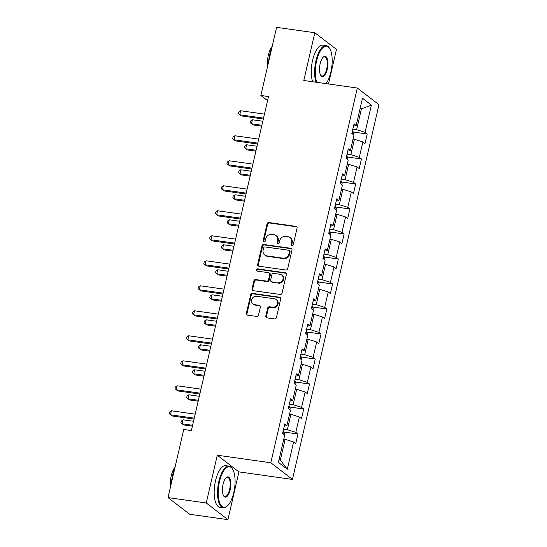 <?xml version="1.0" encoding="UTF-8"?>
<svg xmlns="http://www.w3.org/2000/svg" width="547" height="547" viewBox="0 0 547 547"><rect width="100%" height="100%" fill="white"/><g stroke="black" fill="none" stroke-linecap="round" stroke-linejoin="round"><path stroke-width="0.82" d="M291.893 245.794A1.156 1.032 -52.4 0 0 293.192 244.844L297.055 228.126A1.648 1.477 -52.4 0 0 295.913 226.342L268.898 222.54A1.648 1.477 -52.4 0 0 267.032 223.901L263.175 240.618A1.156 1.032 -52.4 0 0 263.969 241.863A1.156 1.032 -52.4 0 0 265.274 240.912L265.774 238.745A5.272 4.738 -52.4 0 1 271.743 234.389L273.992 234.711A5.272 4.738 -52.4 0 1 276.044 235.566A5.272 4.738 -52.4 0 1 277.63 240.42L277.131 242.581A1.156 1.032 -52.4 0 0 277.931 243.832A1.156 1.032 -52.4 0 0 279.237 242.875L279.736 240.714A5.272 4.738 -52.4 0 1 285.698 236.359L287.954 236.673A5.272 4.738 -52.4 0 1 290.006 237.528A5.272 4.738 -52.4 0 1 291.592 242.383L291.093 244.55A1.156 1.032 -52.4 0 0 291.893 245.794M265.821 316.077A1.648 1.477 -52.4 0 0 266.963 317.862L274.539 318.928A1.648 1.477 -52.4 0 0 276.406 317.568L280.693 299.004A1.648 1.477 -52.4 0 0 279.551 297.219L252.536 293.411A1.648 1.477 -52.4 0 0 250.67 294.771L246.382 313.335A1.648 1.477 -52.4 0 0 247.524 315.12L256.68 316.412A1.648 1.477 -52.4 0 0 258.546 315.051L260.379 307.106A1.648 1.477 -52.4 0 0 259.237 305.322L254.697 304.679A4.41 3.959 -52.4 0 1 252.981 303.968A4.41 3.959 -52.4 0 1 251.989 298.942A4.41 3.959 -52.4 0 1 256.639 296.262L274.43 298.771A4.41 3.959 -52.4 0 1 276.146 299.482A4.41 3.959 -52.4 0 1 277.138 304.508A4.41 3.959 -52.4 0 1 272.488 307.188L269.521 306.771A1.648 1.477 -52.4 0 0 267.661 308.132L265.821 316.077L266.41 316.528A1.648 1.477 -52.4 0 0 266.642 317.773M217.282 455.22L206.26 502.98L168.025 497.599L189.679 514.262L227.914 519.65L238.936 471.89L292.46 479.425L270.806 462.762L217.282 455.22L238.936 471.89M328.494 83.978L336.473 49.401L314.826 32.738L303.797 80.498L357.321 88.033L270.806 462.762M314.826 32.738L276.591 27.35L260.864 95.465L267.565 100.627M168.025 497.599L183.751 429.477L191.395 430.557L268.509 96.545L260.864 95.465M285.835 269.999A1.648 1.477 -52.4 0 0 287.701 268.639L291.989 250.075A1.648 1.477 -52.4 0 0 290.847 248.29L263.832 244.482A1.648 1.477 -52.4 0 0 261.965 245.849L257.678 264.413A1.648 1.477 -52.4 0 0 258.82 266.198L285.835 269.999M286.341 274.539L282.054 293.103A1.648 1.477 -52.4 0 1 280.187 294.464L253.172 290.655A1.648 1.477 -52.4 0 1 252.03 288.871L253.863 280.926A1.648 1.477 -52.4 0 1 255.729 279.565L266.69 281.11A1.648 1.477 -52.4 0 0 268.55 279.749L269.767 274.478A1.648 1.477 -52.4 0 0 268.632 272.693L257.22 271.086A1.156 1.032 -52.4 0 1 257.733 268.885L285.199 272.755A1.648 1.477 -52.4 0 1 286.341 274.539M292.46 479.425L378.975 104.703L357.321 88.033M297.951 434.01L295.818 432.362L299.366 416.978L301.506 418.619L303.722 409.006L301.588 407.365L305.137 391.973L307.277 393.621L309.499 384.001L307.359 382.36L310.915 366.975L313.048 368.616L315.27 359.003L313.13 357.355L316.686 341.971L318.819 343.612L321.041 333.998L318.908 332.35L322.457 316.966L324.597 318.614L326.812 308.993L324.679 307.352L328.227 291.961L330.367 293.609L332.583 283.989L330.45 282.348L334.005 266.963L336.138 268.604L338.361 258.991L336.22 257.343L339.776 241.959L341.909 243.6L344.131 233.986L341.991 232.338L345.547 216.954L347.68 218.602L349.902 208.981L347.769 207.34L351.318 191.949L353.458 193.597L355.673 183.977L353.54 182.336L357.088 166.951L359.229 168.592L361.451 158.979L359.311 157.331L362.866 141.946L364.999 143.588L367.222 133.974L365.081 132.333L371.372 105.086L362.476 98.234L356.186 125.482L354.053 123.841L351.83 133.454L353.971 135.102L350.415 150.487L348.282 148.839L346.06 158.459L348.193 160.1L344.644 175.491L342.511 173.843L340.289 183.457L342.422 185.105L338.873 200.489L336.733 198.848L334.518 208.462L336.651 210.11L333.096 225.494L330.962 223.853L328.74 233.466L330.88 235.107L327.325 250.499L325.192 248.851L322.969 258.471L325.109 260.112L321.554 275.497L319.421 273.856L317.198 283.469L319.332 285.117L315.783 300.501L313.643 298.86L311.428 308.474L313.561 310.122L310.012 325.506L307.872 323.858L305.65 333.479L307.79 335.12L304.235 350.511L302.101 348.863L299.879 358.483L302.019 360.124L298.464 375.509L296.33 373.868L294.108 383.481L296.242 385.129L292.693 400.513L290.56 398.872L288.337 408.486L290.471 410.134L286.922 425.518L284.782 423.87L282.567 433.491L284.7 435.132L278.409 462.379L287.305 469.23L293.595 441.983L295.729 443.624L297.951 434.01L283.886 432.027M289.548 414.12L290.908 414.311L287.36 429.703L283.565 429.169M287.36 429.703L295.818 432.362M290.908 414.311L299.366 416.978M286.922 425.518L284.249 426.181M295.325 389.122L296.679 389.314L293.13 404.698L289.336 404.165M293.13 404.698L301.588 407.365M296.679 389.314L305.137 391.973M292.693 400.513L290.026 401.177M301.096 364.117L302.457 364.309L298.901 379.693L295.106 379.16M298.901 379.693L307.359 382.36M302.457 364.309L310.915 366.975M298.464 375.509L295.797 376.179M306.867 339.113L308.228 339.304L304.672 354.695L300.877 354.155M304.672 354.695L313.13 357.355M308.228 339.304L316.686 341.971M304.235 350.511L301.568 351.174M312.638 314.115L313.999 314.306L310.45 329.691L306.648 329.157M310.45 329.691L318.908 332.35M313.999 314.306L322.457 316.966M310.012 325.506L307.339 326.169M318.416 289.11L319.769 289.301L316.221 304.686L312.426 304.153M316.221 304.686L324.679 307.352M319.769 289.301L328.227 291.961M315.783 300.501L313.11 301.165M324.186 264.105L325.547 264.297L321.992 279.681L318.197 279.148M321.992 279.681L330.45 282.348M325.547 264.297L334.005 266.963M321.554 275.497L318.887 276.167M329.957 239.101L331.318 239.292L327.762 254.683L323.968 254.143M327.762 254.683L336.22 257.343M331.318 239.292L339.776 241.959M327.325 250.499L324.658 251.162M335.728 214.103L337.089 214.294L333.533 229.678L329.738 229.145M333.533 229.678L341.991 232.338M337.089 214.294L345.547 216.954M333.096 225.494L330.429 226.157M341.499 189.098L342.86 189.289L339.311 204.674L335.516 204.14M339.311 204.674L347.769 207.34M342.86 189.289L351.318 191.949M338.873 200.489L336.2 201.152M347.277 164.093L348.63 164.285L345.082 179.669L341.287 179.136M345.082 179.669L353.54 182.336M348.63 164.285L357.088 166.951M344.644 175.491L341.978 176.155M353.047 139.088L354.408 139.28L350.853 154.671L347.058 154.138M350.853 154.671L359.311 157.331M354.408 139.28L362.866 141.946M350.415 150.487L347.748 151.15M360.076 108.641L361.437 108.832L356.623 129.666L352.829 129.133M356.623 129.666L365.081 132.333M360.247 107.916L361.437 108.832L371.372 105.086M356.186 125.482L353.519 126.145M206.26 502.98L227.914 519.65M279.134 459.234L280.324 460.15L285.137 439.316L283.777 439.125M280.324 460.15L287.305 469.23M285.137 439.316L293.595 441.983M353.157 131.991L367.222 133.974M347.386 156.996L361.451 158.979M341.608 182.001L355.673 183.977M335.837 206.998L349.902 208.981M330.067 232.003L344.131 233.986M324.296 257.008L338.361 258.991M318.525 282.013L332.583 283.989M312.747 307.011L326.812 308.993M306.976 332.015L321.041 333.998M301.206 357.02L315.27 359.003M295.435 382.025L309.499 384.001M289.657 407.023L303.722 409.006M291.777 245.774A1.156 1.032 -52.4 0 1 291.681 245.001L292.18 242.834A5.272 4.738 -52.4 0 0 290.594 237.979L290.006 237.528M276.044 235.566L276.632 236.017A5.272 4.738 -52.4 0 1 278.218 240.871L277.719 243.032A1.156 1.032 -52.4 0 0 277.821 243.812M296.816 226.875A1.648 1.477 -52.4 0 0 296.501 226.793L269.48 222.991A1.648 1.477 -52.4 0 0 267.62 224.352L263.757 241.063A1.156 1.032 -52.4 0 0 263.859 241.842M291.749 248.823A1.648 1.477 -52.4 0 0 291.435 248.741L264.413 244.933A1.648 1.477 -52.4 0 0 262.553 246.294L258.266 264.857A1.648 1.477 -52.4 0 0 258.499 266.109M289.486 251.511A1.156 1.032 -52.4 0 0 288.693 250.259L264.974 246.923A1.156 1.032 -52.4 0 0 263.668 247.873L263.141 250.157A5.272 4.738 -52.4 0 0 264.727 255.011A5.272 4.738 -52.4 0 0 266.779 255.866L282.997 258.15A5.272 4.738 -52.4 0 0 288.96 253.787L289.486 251.511L290.074 251.962A1.156 1.032 -52.4 0 0 289.725 250.895L289.137 250.444M264.727 255.011L265.316 255.463A5.272 4.738 -52.4 0 0 267.367 256.317L266.779 255.866M290.074 251.962L289.548 254.239A5.272 4.738 -52.4 0 1 283.578 258.601L267.367 256.317M269.274 272.96L269.856 273.411A1.648 1.477 -52.4 0 1 270.355 274.929L269.138 280.201A1.648 1.477 -52.4 0 1 267.271 281.561L256.317 280.016A1.648 1.477 -52.4 0 0 254.451 281.377L252.618 289.322A1.648 1.477 -52.4 0 0 252.851 290.573M286.102 273.288A1.648 1.477 -52.4 0 0 285.787 273.206L258.314 269.336A1.156 1.032 -52.4 0 0 257.111 271.066M278.061 282.71A4.41 3.959 -52.4 0 0 282.71 280.037A4.41 3.959 -52.4 0 0 281.719 275.011A4.41 3.959 -52.4 0 0 280.002 274.293L273.732 273.411A1.648 1.477 -52.4 0 0 271.873 274.772L270.656 280.043A1.648 1.477 -52.4 0 0 271.791 281.828L278.642 283.161A4.41 3.959 -52.4 0 0 283.291 280.488A4.41 3.959 -52.4 0 0 282.307 275.462L281.719 275.011M271.148 281.561L271.736 282.013A1.648 1.477 -52.4 0 0 272.379 282.279L271.791 281.828M278.642 283.161L272.379 282.279M276.146 299.482L276.734 299.934A4.41 3.959 -52.4 0 1 277.719 304.959A4.41 3.959 -52.4 0 1 273.069 307.64L270.109 307.216A1.648 1.477 -52.4 0 0 268.242 308.583L266.41 316.528M252.981 303.968L253.569 304.412A4.41 3.959 -52.4 0 0 255.285 305.13L254.697 304.679M260.14 305.855A1.648 1.477 -52.4 0 0 259.825 305.773L255.285 305.13M280.454 297.753A1.648 1.477 -52.4 0 0 280.139 297.671L253.117 293.862A1.648 1.477 -52.4 0 0 251.258 295.223L246.97 313.787A1.648 1.477 -52.4 0 0 247.203 315.038M353.424 134.678L353.67 133.612L352.87 131.109A4.451 0.889 -167 0 0 352.439 130.836M262.806 121.243L252.372 119.772L251.442 123.779L252.905 124.907L261.678 126.138M252.372 119.772L250.547 121.031L250.17 122.637L251.442 123.779L261.883 125.249M263.531 118.118L239.743 114.767L240.666 110.761L264.454 114.111M263.326 119.014L241.206 115.896L238.471 113.626L238.841 112.026L240.666 110.761M326.019 83.629A20.478 8.027 98 0 0 330.88 71.944A20.478 8.027 98 0 0 329.711 48.58A20.478 8.027 98 0 0 316.597 60.956A20.478 8.027 98 0 0 316.802 82.33M316.016 82.221A20.984 8.226 -82 0 1 315.961 60.751A20.984 8.226 -82 0 1 326.203 45.606A20.984 8.226 -82 0 1 329.397 48.074L329.711 48.58M327.304 69.195A10.243 4.014 -82 0 1 320.754 75.383A10.243 4.014 -82 0 1 320.166 63.705A10.243 4.014 -82 0 1 323.339 57.038A10.243 4.014 -82 0 1 327.338 58.885A10.243 4.014 -82 0 1 327.304 69.195M320.597 75.117A9.737 3.815 98 0 0 321.923 76.026A9.737 3.815 98 0 0 326.675 68.997A9.737 3.815 98 0 0 324.638 56.744A9.737 3.815 98 0 0 323.113 57.25M268.591 61.996A20.984 8.226 -82 0 1 269.78 54.249A20.984 8.226 -82 0 1 271.989 47.288M267.497 66.727A15.111 5.921 -82 0 1 268.31 55.329A15.111 5.921 -82 0 1 272.215 46.31M312.652 81.742A20.984 8.226 -82 0 1 312.597 60.279A20.984 8.226 -82 0 1 322.839 45.134L326.203 45.606M233.781 492.505A20.478 8.027 98 0 0 232.612 469.141A20.478 8.027 98 0 0 219.504 481.517A20.478 8.027 98 0 0 219.45 502.146A20.478 8.027 98 0 0 227.443 505.838A20.478 8.027 98 0 0 233.781 492.505M227.443 505.838L227.005 506.235A20.984 8.226 -82 0 1 223.258 507.725A20.984 8.226 -82 0 1 218.868 481.319A20.984 8.226 -82 0 1 229.111 466.167A20.984 8.226 -82 0 1 232.304 468.635L232.612 469.141M230.212 489.756A10.243 4.014 -82 0 1 223.655 495.944A10.243 4.014 -82 0 1 223.073 484.266A10.243 4.014 -82 0 1 226.239 477.599A10.243 4.014 -82 0 1 230.239 479.445A10.243 4.014 -82 0 1 230.212 489.756M223.504 495.678A9.737 3.815 98 0 0 224.824 496.587A9.737 3.815 98 0 0 229.576 489.558A9.737 3.815 98 0 0 227.545 477.305A9.737 3.815 98 0 0 226.02 477.811M171.498 482.557A20.984 8.226 -82 0 1 172.681 474.81A20.984 8.226 -82 0 1 174.896 467.849M170.404 487.295A15.111 5.921 -82 0 1 171.218 475.89A15.111 5.921 -82 0 1 175.115 466.871M223.258 507.725L219.894 507.254A20.984 8.226 -82 0 1 215.504 480.84A20.984 8.226 -82 0 1 225.747 465.695L229.111 466.167M347.653 159.683L347.899 158.609L347.099 156.107A4.451 0.889 -167 0 0 346.661 155.84M257.035 146.247L246.601 144.777L245.671 148.784L247.135 149.912L255.907 151.143M246.601 144.777L244.769 146.035L244.4 147.635L245.671 148.784L256.112 150.254M341.882 184.688L342.128 183.614L341.328 181.112A4.451 0.889 -167 0 0 340.89 180.845M251.264 171.252L240.824 169.782L239.901 173.789L241.364 174.91L250.136 176.148M240.824 169.782L238.998 171.04L238.629 172.64L239.901 173.789L250.341 175.259M257.76 143.123L233.966 139.772L234.895 135.765L258.683 139.116M257.548 144.018L235.429 140.9L232.694 138.63L233.07 137.023L234.895 135.765M251.982 168.127L228.195 164.777L229.118 160.77L252.912 164.121M251.777 169.016L229.658 165.905L226.923 163.635L227.292 162.028L229.118 160.77M336.111 209.692L336.357 208.619L335.557 206.116A4.451 0.889 -167 0 0 335.12 205.85M245.494 196.25L235.053 194.78L234.13 198.787L235.593 199.915L244.359 201.152M235.053 194.78L233.227 196.045L232.858 197.645L234.13 198.787L244.564 200.257M330.333 234.69L330.586 233.624L329.779 231.114A4.451 0.889 -167 0 0 329.349 230.848M239.716 221.255L229.282 219.785L228.359 223.791L229.822 224.92L238.588 226.15M229.282 219.785L227.456 221.043L227.087 222.65L228.359 223.791L238.793 225.261M324.562 259.695L324.809 258.622L324.009 256.119A4.451 0.889 -167 0 0 323.571 255.852M233.945 246.259L223.511 244.789L222.581 248.796L224.044 249.917L232.817 251.155M223.511 244.789L221.679 246.047L221.309 247.647L222.581 248.796L233.022 250.266M246.212 193.132L222.424 189.782L223.347 185.775L247.135 189.125M246.006 194.021L223.887 190.903L221.152 188.633L221.521 187.033L223.347 185.775M240.441 218.13L216.653 214.78L217.576 210.773L241.364 214.123M240.236 219.026L218.116 215.908L215.381 213.638L215.75 212.038L217.576 210.773M234.67 243.135L210.882 239.784L211.805 235.778L235.593 239.128M234.465 244.024L212.339 240.912L209.61 238.642L209.98 237.036L211.805 235.778M228.892 268.139L205.104 264.789L206.034 260.782L229.822 264.133M228.687 269.028L206.568 265.917L203.833 263.64L204.202 262.04L206.034 260.782M223.121 293.144L199.334 289.794L200.257 285.787L224.044 289.137M222.916 294.033L200.797 290.915L198.062 288.645L198.431 287.045L200.257 285.787M217.35 318.142L193.563 314.792L194.486 310.785L218.274 314.135M217.145 319.038L195.026 315.92L192.291 313.65L192.66 312.05L194.486 310.785M211.58 343.147L187.792 339.796L188.715 335.79L212.503 339.14M211.374 344.036L189.255 340.925L186.52 338.655L186.889 337.048L188.715 335.79M205.809 368.152L182.014 364.801L182.944 360.794L206.732 364.145M205.597 369.04L183.477 365.922L180.742 363.652L181.119 362.052L182.944 360.794M200.031 393.149L176.243 389.799L177.166 385.792L200.961 389.143M199.826 394.045L177.707 390.927L174.972 388.657L175.341 387.057L177.166 385.792M318.792 284.7L319.038 283.626L318.238 281.124A4.451 0.889 -167 0 0 317.8 280.857M228.174 271.257L217.733 269.787L216.81 273.794L218.274 274.922L227.046 276.16M217.733 269.787L215.908 271.052L215.539 272.652L216.81 273.794L227.251 275.271M313.021 309.698L313.267 308.631L312.467 306.129A4.451 0.889 -167 0 0 312.029 305.862M222.403 296.262L211.962 294.792L211.039 298.799L212.503 299.927L221.268 301.165M211.962 294.792L210.137 296.05L209.768 297.657L211.039 298.799L221.473 300.269M307.243 334.702L307.496 333.636L306.689 331.126A4.451 0.889 -167 0 0 306.258 330.86M216.633 321.267L206.192 319.797L205.269 323.803L206.732 324.932L215.497 326.162M206.192 319.797L204.366 321.055L203.997 322.662L205.269 323.803L215.703 325.274M301.472 359.707L301.718 358.634L300.918 356.131A4.451 0.889 -167 0 0 300.488 355.865M210.855 346.272L200.421 344.801L199.491 348.808L200.954 349.93L209.727 351.167M200.421 344.801L198.595 346.06L198.219 347.66L199.491 348.808L209.932 350.278M295.701 384.712L295.948 383.638L295.148 381.136A4.451 0.889 -167 0 0 294.71 380.869M205.084 371.269L194.65 369.799L193.72 373.806L195.183 374.934L203.956 376.172M194.65 369.799L192.817 371.064L192.448 372.664L193.72 373.806L204.161 375.276M289.931 409.71L290.177 408.643L289.377 406.141A4.451 0.889 -167 0 0 288.939 405.867M199.313 396.274L188.872 394.804L187.949 398.811L189.412 399.939L198.185 401.17M188.872 394.804L187.047 396.062L186.677 397.669L187.949 398.811L198.39 400.281M284.16 434.715L284.406 433.641L283.606 431.139A4.451 0.889 -167 0 0 283.168 430.872M193.542 421.279L183.101 419.809L182.178 423.816L183.642 424.944L192.407 426.175M183.101 419.809L181.276 421.067L180.907 422.674L182.178 423.816L192.612 425.286M194.26 418.154L170.473 414.804L171.396 410.797L195.183 414.147M194.055 419.05L171.936 415.932L169.201 413.662L169.57 412.055L171.396 410.797M292.18 242.834L291.592 242.383M277.719 243.032L277.131 242.581M278.218 240.871L277.63 240.42M263.757 241.063L263.175 240.618M267.62 224.352L267.032 223.901M269.48 222.991L268.898 222.54M296.501 226.793L295.913 226.342M291.681 245.001L291.093 244.55M258.266 264.857L257.678 264.413M262.553 246.294L261.965 245.849M264.413 244.933L263.832 244.482M291.435 248.741L290.847 248.29M283.578 258.601L282.997 258.15M289.548 254.239L288.96 253.787M252.618 289.322L252.03 288.871M254.451 281.377L253.863 280.926M256.317 280.016L255.729 279.565M267.271 281.561L266.69 281.11M269.138 280.201L268.55 279.749M270.355 274.929L269.767 274.478M258.314 269.336L257.733 268.885M285.787 273.206L285.199 272.755M268.242 308.583L267.661 308.132M270.109 307.216L269.521 306.771M273.069 307.64L272.488 307.188M259.825 305.773L259.237 305.322M246.97 313.787L246.382 313.335M251.258 295.223L250.67 294.771M253.117 293.862L252.536 293.411M280.139 297.671L279.551 297.219M352.282 133.803L352.89 131.171M346.511 158.808L347.119 156.168M340.74 183.806L341.349 181.173M334.969 208.81L335.578 206.178M329.191 233.815L329.8 231.183M323.421 258.82L324.029 256.181M317.65 283.818L318.258 281.185M311.879 308.823L312.487 306.19M306.108 333.827L306.717 331.195M300.33 358.825L300.939 356.193M294.56 383.83L295.168 381.197M288.789 408.835L289.397 406.202M283.018 433.839L283.626 431.2"/></g></svg>
